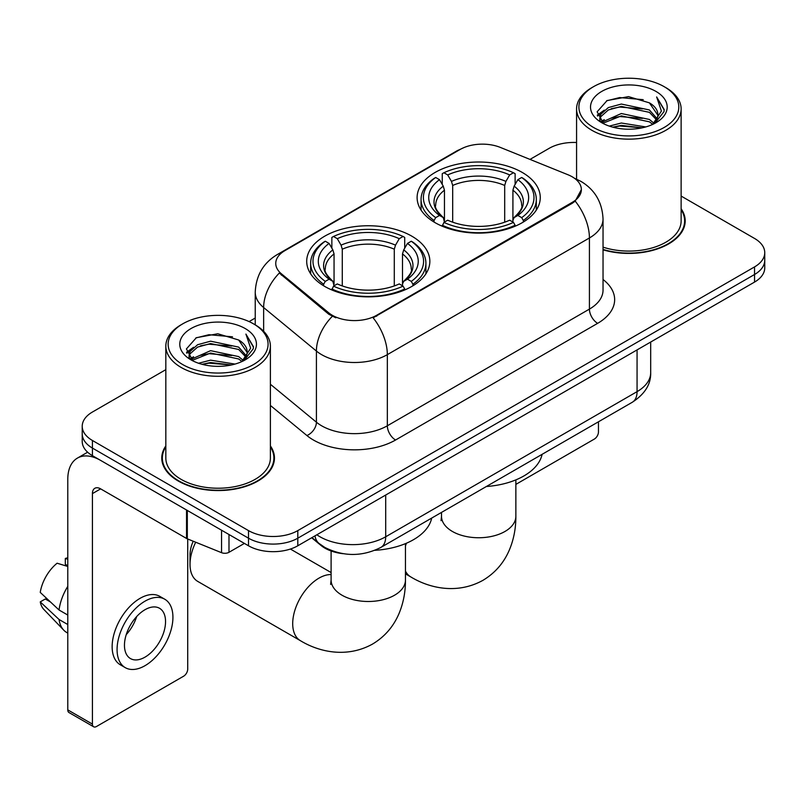<?xml version="1.0" encoding="UTF-8"?>
<svg xmlns="http://www.w3.org/2000/svg" width="805" height="805" viewBox="0 0 805 805"><rect width="100%" height="100%" fill="white"/><g stroke="black" fill="none" stroke-linecap="round" stroke-linejoin="round"><path stroke-width="1.21" d="M411.818 236.167A61.572 35.551 0 0 0 344.721 228.459A61.572 35.551 0 0 0 306.705 261.303A61.572 35.551 0 0 0 324.737 286.439A61.572 35.551 0 0 0 391.844 294.147A61.572 35.551 0 0 0 429.85 261.303A61.572 35.551 0 0 0 411.818 236.167M522.224 172.421A61.572 35.551 0 0 0 455.127 164.723A61.572 35.551 0 0 0 417.111 197.567A61.572 35.551 0 0 0 435.153 222.703A61.572 35.551 0 0 0 502.25 230.401A61.572 35.551 0 0 0 540.266 197.567A61.572 35.551 0 0 0 522.224 172.421M572.174 176.788A31.365 18.113 0 0 0 567.988 174.755L500.338 147.416A31.365 18.113 0 0 0 460.168 149.448L284.94 250.617A31.365 18.113 0 0 0 275.753 263.416A31.365 18.113 0 0 0 281.418 273.811L328.782 312.863A31.365 18.113 0 0 0 376.66 315.278L572.174 202.397A31.365 18.113 0 0 0 581.361 189.598A31.365 18.113 0 0 0 572.174 176.788M343.061 553.689A34.857 20.125 180 0 1 321.014 545.458L311.686 537.76M165.83 445.9A56.35 32.532 0 0 0 161.765 458.035A56.35 32.532 0 0 0 178.267 481.038A56.35 32.532 0 0 0 239.679 488.092A56.35 32.532 0 0 0 274.455 458.035A56.35 32.532 0 0 0 270.389 445.9M162.348 460.963A56.35 32.532 0 0 0 162.157 461.829M581.361 189.598L575.213 201.129L572.174 203.333L373.128 317.804A40.663 23.476 60 0 1 387.336 354.643A46.469 26.827 180 0 1 321.618 354.643A46.469 26.827 180 0 1 316.415 351.061L263.638 307.54A46.469 26.827 180 0 1 255.235 292.155L255.235 324.848M165.83 369.656L92.424 412.029A34.857 20.125 0 0 0 82.221 426.258L82.221 441.442A34.857 20.125 0 0 0 92.424 455.67L248.504 545.78L248.504 538.193A34.857 20.125 0 0 0 297.8 538.193L754.547 274.495A34.857 20.125 0 0 0 764.75 260.267A34.857 20.125 0 0 1 754.547 274.495L297.8 538.193A34.857 20.125 0 0 1 248.504 538.193L92.424 448.083L248.504 538.193L248.504 530.606A34.857 20.125 0 0 0 297.8 530.606L754.547 266.908A34.857 20.125 0 0 0 764.75 252.679A34.857 20.125 0 0 0 754.547 238.451L681.131 196.068M82.221 433.855A34.857 20.125 0 0 0 92.424 448.083A34.857 20.125 0 0 1 82.221 433.855M335.826 317.804L328.782 314.232L279.315 273.046A40.663 27.199 129.5 0 0 263.638 307.54L263.638 331.268M603.036 249.812A56.35 32.532 0 0 0 685.196 220.902A56.35 32.532 0 0 0 681.131 208.767M576.571 142.505A34.857 20.125 0 0 0 549.171 148.331L530.002 159.4M255.235 318.035L249.087 321.587M82.221 426.258A34.857 20.125 0 0 0 92.424 440.486L248.504 530.606M274.072 461.829A56.35 32.532 0 0 0 273.881 460.963M684.813 224.696A56.35 32.532 0 0 0 684.622 223.83M248.504 545.78A34.857 20.125 0 0 0 297.8 545.78L754.547 282.082A34.857 20.125 0 0 0 764.75 267.854L764.75 252.679M515.864 484.389L594.352 439.067A5.806 3.351 120 0 0 598.457 431.953L598.457 421.79M593.527 127.462A49.96 28.839 0 0 0 664.175 127.462A49.96 28.839 0 0 0 664.175 86.678L665.826 87.624A52.275 30.188 0 0 1 681.131 108.967A52.275 30.188 0 0 1 648.86 136.85A52.275 30.188 0 0 1 591.886 130.309A52.275 30.188 0 0 1 576.571 108.967A52.275 30.188 0 0 1 591.886 87.624L593.527 86.678A49.96 28.839 0 0 0 593.527 127.462M603.036 247.145A52.275 30.188 0 0 0 681.131 220.902L681.131 108.967M603.036 249.439A55.766 32.2 0 0 0 684.622 220.902A55.766 32.2 0 0 0 681.131 209.692M609.284 126.103L621.339 123.014L645.781 126.928M612.736 127.15L621.339 125.389L642.209 127.814M601.778 122.239L621.339 113.525L649.394 119.452L653.902 123.195M602.965 123.215L621.339 115.9L649.394 121.817L652.654 124.312M600.158 120.609L599.816 118.275L600.802 114.32L608.318 107.588L621.339 104.046L649.394 109.963L657.071 118.677M599.896 119.462L600.802 116.685L608.318 109.963L621.339 106.411L649.394 112.338L656.518 119.804M652.362 124.554A29.04 16.764 0 0 0 657.896 114.702A29.04 16.764 0 0 0 649.394 102.849L657.886 115.276M655.964 91.418A38.338 22.138 0 0 0 601.828 91.368A38.338 22.138 0 0 0 601.577 122.622A38.338 22.138 0 0 0 601.748 122.722A38.338 22.138 0 0 0 656.135 122.622A38.338 22.138 0 0 0 655.964 91.418M649.394 102.849L628.524 96.62L607.081 100.565L597.139 111.794L603.73 123.779M654.737 123.396L663.994 111.643L664.185 109.54L656.649 96.942L661.398 111.06L652.664 124.423M665.826 87.624L664.175 86.678A49.96 28.839 0 0 0 593.527 86.678M656.649 96.942L664.175 110.013M606.578 100.816L619.709 97.566L643.235 99.679M597.511 116.071L601.798 112.71M611.237 108.695L619.709 107.055L642.4 108.916M611.237 118.184L619.709 116.544L642.4 118.405M612.977 127.22L619.709 126.033L642.179 127.824M597.27 115.145L604.303 110.144M601.013 121.525L604.303 119.623M434.046 222.039L434.046 220.49L435.696 217.642A55.304 31.928 0 0 1 435.696 177.482L439.5 179.676A49.96 28.839 0 0 0 439.5 215.448L443.253 217.581L444.461 222.059M444.461 220.238L444.461 190.201L443.253 186.146L439.5 179.676M442.257 184.436L442.257 173.679L443.907 172.743A55.304 31.928 0 0 1 513.469 172.743L509.666 174.937A49.96 28.839 0 0 0 447.711 174.937L451.464 181.407L452.682 185.462L452.682 222.19M504.695 222.19L504.695 185.462L505.912 181.407L509.666 174.937M486.371 486.502A63.897 36.889 0 0 0 542.117 454.312M442.257 225.239A57.628 33.267 0 0 0 515.12 225.239L513.469 222.381A55.304 31.928 0 0 1 443.907 222.381L442.257 226.225M515.12 226.225L515.12 225.239M435.696 177.482L434.046 178.428A57.628 33.267 0 0 0 421.065 199.459A57.628 33.267 0 0 0 434.046 220.49M513.469 172.743L515.12 173.679L515.12 184.436M443.907 222.381L447.711 220.188A49.96 28.839 0 0 0 509.666 220.188L513.469 222.381M439.5 215.448L435.696 217.642M447.711 174.937L443.907 172.743M443.253 186.146A44.688 25.8 0 0 0 443.253 217.581L443.464 217.722C437.115 211.584 434.529 207.418 435.706 205.215A42.987 24.814 0 0 1 444.461 190.201M523.331 220.49A57.628 33.267 0 0 0 536.311 199.459A57.628 33.267 0 0 0 523.331 178.428L521.68 177.482A55.304 31.928 0 0 1 521.68 217.642L523.331 220.49L523.331 222.039M521.68 217.642L517.877 215.448A49.96 28.839 0 0 0 517.877 179.676L521.68 177.482M517.877 179.676L514.123 186.146L512.916 190.201L512.916 220.238L514.123 217.581L517.877 215.448M512.916 190.201A42.987 24.814 0 0 1 521.67 205.215C522.837 207.428 520.251 211.594 513.912 217.722L514.123 217.581A44.688 25.8 0 0 0 514.123 186.146M512.916 222.059L512.916 220.238M195.706 542.228A37.181 21.463 120 0 0 190.02 564.375L190.02 554.887A25.559 14.752 -60 0 1 193.21 541.212M190.02 564.375A37.181 21.463 120 0 0 197.718 581.391L300.406 640.679A37.181 21.463 -60 0 1 294.7 610.884A37.181 21.463 -60 0 1 318.991 578.131A37.181 21.463 -60 0 1 331.107 574.549M323.63 285.785L323.63 284.235L325.29 281.388A55.304 31.928 0 0 1 325.29 241.228L329.084 243.422A49.96 28.839 0 0 0 329.084 279.194L332.847 281.327L334.055 285.805M334.055 283.974L334.055 253.947L332.847 249.892L329.084 243.422M331.851 248.181L331.851 237.425L333.501 236.479A55.304 31.928 0 0 1 403.064 236.479L399.26 238.683A49.96 28.839 0 0 0 337.305 238.683L341.058 245.153L342.276 249.198L342.276 285.926M394.289 285.926L394.289 249.198L395.507 245.153L399.26 238.683M374.899 550.318A63.897 36.889 0 0 0 431.711 518.058M331.851 288.975A57.628 33.267 0 0 0 404.714 288.975L403.064 286.127A55.304 31.928 0 0 1 333.501 286.127L331.851 289.961M404.714 289.961L404.714 288.975M325.29 241.228L323.63 242.174A57.628 33.267 0 0 0 310.66 263.205A57.628 33.267 0 0 0 323.63 284.235M403.064 236.479L404.714 237.425L404.714 248.181M333.501 286.127L337.305 283.934A49.96 28.839 0 0 0 399.26 283.934L403.064 286.127M329.084 279.194L325.29 281.388M337.305 238.683L333.501 236.479M332.847 249.892A44.688 25.8 0 0 0 332.847 281.327L333.059 281.458C326.709 275.32 324.123 271.154 325.3 268.961A42.987 24.814 0 0 1 334.055 253.947M412.925 284.235A57.628 33.267 0 0 0 425.905 263.205A57.628 33.267 0 0 0 412.925 242.174L411.275 241.228A55.304 31.928 0 0 1 411.275 281.388L412.925 284.235L412.925 285.785M411.275 281.388L407.471 279.194A49.96 28.839 0 0 0 407.471 243.422L411.275 241.228M407.471 243.422L403.718 249.892L402.5 253.947L402.5 283.974L403.718 281.327L407.471 279.194M402.5 253.947A42.987 24.814 0 0 1 411.264 268.961C412.432 271.174 409.846 275.34 403.506 281.458L403.718 281.327A44.688 25.8 0 0 0 403.718 249.892M402.5 285.805L402.5 283.974M228.992 534.51L228.992 552.3L244.398 543.405M186.539 509.998L100.645 460.41A46.469 26.827 -120 0 0 77.411 458.105A46.469 26.827 -120 0 0 67.781 479.377L67.781 709.879L92.424 724.108L92.424 493.606A11.622 6.712 60 0 1 94.829 488.293A11.622 6.712 60 0 1 100.645 488.866L186.539 538.454L186.539 509.998A5.806 3.351 0 0 0 187.313 510.38M92.424 724.108A5.806 3.351 120 0 0 93.632 726.774L68.989 712.546A5.806 3.351 -60 0 1 67.781 709.879M93.632 726.774A5.806 3.351 120 0 0 96.53 726.482L183.61 676.21A5.806 3.351 120 0 0 187.716 669.096L187.716 538.998M228.992 552.3A5.806 3.351 180 0 1 221.556 552.683L187.313 538.837A5.806 3.351 180 0 1 186.539 538.454M145.001 657.142A29.04 16.764 120 0 0 163.979 631.553A29.04 16.764 120 0 0 159.521 608.278A29.04 16.764 120 0 0 145.001 609.717A29.04 16.764 120 0 0 126.023 635.306A29.04 16.764 120 0 0 130.48 658.581A29.04 16.764 120 0 0 145.001 657.142M126.234 634.632A29.04 16.764 120 0 0 136.659 616.58M67.781 559.223L65.316 558.479L65.316 564.315L67.781 565.734M164.753 599.222L159.823 596.374A39.495 22.802 120 0 0 140.07 598.336A39.495 22.802 120 0 0 114.27 633.143A39.495 22.802 120 0 0 120.327 664.789L125.248 667.637A39.495 22.802 120 0 0 145.001 665.685A39.495 22.802 120 0 0 170.801 630.868A39.495 22.802 120 0 0 164.753 599.222A39.495 22.802 120 0 0 145.001 601.174A39.495 22.802 120 0 0 119.2 635.99A39.495 22.802 120 0 0 125.248 667.637M67.781 586.382A38.338 22.138 120 0 0 59.057 610.009L40.25 592.41A30.208 17.438 120 0 1 57.105 563.218L67.781 566.458M67.781 615.05L59.057 610.009M50.423 601.939L45.301 598.98L40.25 601.899L59.057 619.498L67.781 624.529M59.057 619.498A38.338 22.138 120 0 0 63.786 630.204A38.338 22.138 120 0 0 66.684 632.478L67.781 633.112M67.781 557.795A30.208 17.438 120 0 0 65.316 558.479M40.25 601.899A30.208 17.438 120 0 0 43.822 609.415L63.786 630.204M182.785 364.605A49.96 28.839 0 0 0 253.434 364.605A49.96 28.839 0 0 0 253.434 323.811L255.084 324.767A52.275 30.188 0 0 1 270.389 346.11A52.275 30.188 0 0 1 238.119 373.993A52.275 30.188 0 0 1 181.145 367.452A52.275 30.188 0 0 1 165.83 346.11A52.275 30.188 0 0 1 181.145 324.767L182.785 323.811A49.96 28.839 0 0 0 182.785 364.605M165.83 346.11L165.83 458.035A52.275 30.188 0 0 0 181.145 479.377A52.275 30.188 0 0 0 238.119 485.928A52.275 30.188 0 0 0 270.389 458.035L270.389 346.11M165.83 446.835A55.766 32.2 0 0 0 162.348 458.035A55.766 32.2 0 0 0 178.68 480.806A55.766 32.2 0 0 0 239.457 487.78A55.766 32.2 0 0 0 273.881 458.035A55.766 32.2 0 0 0 270.389 446.835M198.543 363.246L210.598 360.157L235.04 364.071M201.995 364.293L210.598 362.522L231.468 364.957M191.057 359.332L210.598 350.668L238.652 356.585L243.16 360.328M192.224 360.358L210.598 353.043L238.652 358.96L241.913 361.455M189.417 357.752L189.074 355.418L190.061 351.453L197.577 344.731L210.598 341.179L238.652 347.106L246.33 355.82M189.155 356.605L190.061 353.828L197.577 347.106L210.598 343.554L238.652 349.471L245.777 356.947M241.621 361.697A29.04 16.764 0 0 0 247.155 351.845A29.04 16.764 0 0 0 238.652 339.992L247.145 352.419M245.223 328.561A38.338 22.138 0 0 0 191.087 328.51A38.338 22.138 0 0 0 190.835 359.765A38.338 22.138 0 0 0 191.006 359.865A38.338 22.138 0 0 0 245.384 359.765A38.338 22.138 0 0 0 245.223 328.561M238.652 339.992L217.783 333.763L196.34 337.708L186.398 348.937L192.989 360.912M243.996 360.539L253.253 348.786L253.444 346.683L245.907 334.085L250.657 348.193L241.923 361.556M255.084 324.767L253.434 323.811A49.96 28.839 0 0 0 182.785 323.811M245.907 334.085L253.434 347.156M195.836 337.949L208.968 334.709L232.494 336.822M186.77 353.214L191.057 349.853M200.495 345.838L208.968 344.198L231.659 346.059M200.495 355.327L208.968 353.687L231.659 355.548M202.236 364.353L208.968 363.166L231.438 364.967M186.529 352.288L193.562 347.277M190.272 358.658L193.562 356.766M281.418 273.811L281.418 275.179M328.782 312.863L328.782 314.232M376.66 315.278L376.66 316.214M572.174 202.397L572.174 203.333M603.036 279.506A58.091 33.538 180 0 1 597.642 323.338L395.557 440.013A11.622 6.712 60 0 1 387.336 425.785L589.421 309.11A46.469 26.827 0 0 0 603.036 290.142L603.036 219A46.469 26.827 180 0 1 589.421 237.968A40.663 23.476 -120 0 0 575.213 201.129M395.557 440.013A58.091 33.538 180 0 1 313.407 440.013A58.091 33.538 180 0 1 306.896 435.535L270.389 405.438M332.254 316.385A40.663 27.199 129.5 0 0 316.415 351.061L316.415 422.202A46.469 26.827 0 0 0 321.618 425.785A46.469 26.827 0 0 0 387.336 425.785L387.336 354.643L589.421 237.968L589.421 309.11A11.622 6.712 60 0 0 597.642 323.338M603.036 219C602.251 202.286 594.905 189.759 580.999 181.417L575.132 178.559A40.663 19.038 112 0 0 574.589 178.358M281.478 252.981A40.663 23.476 -120 0 0 277.262 254.571C263.366 262.913 256.02 275.451 255.235 292.155M277.262 254.571L456.757 150.948A40.663 23.476 60 0 1 459.836 149.639M297.8 530.606L297.8 545.78M754.547 266.908L754.547 282.082M92.424 440.486L92.424 455.67M270.389 384.257L316.415 422.202A11.622 7.768 -50.5 0 1 306.896 435.535M316.858 534.782A46.469 26.827 0 0 0 319.977 536.774A46.469 26.827 0 0 0 385.696 536.774L637.067 391.643A46.469 26.827 0 0 0 650.682 372.665C651.024 384.196 644.875 394.068 632.257 402.279L380.886 547.41A23.234 13.413 60 0 0 385.696 536.774L385.696 495.035M637.067 349.903L637.067 391.643A23.234 13.413 60 0 1 632.257 402.279M314.976 535.868A23.234 15.537 129.5 0 0 319.022 543.415L311.968 537.599M515.864 479.891L515.864 516.287A37.181 21.463 180 0 1 504.977 531.461A37.181 21.463 180 0 1 452.4 531.461A37.181 21.463 180 0 1 441.512 516.287L441.029 520.664M515.864 516.287C515.925 528.161 513.781 539.32 509.444 549.775C503.87 562.926 494.995 573.13 482.839 580.385C456.898 594.684 429.176 588.113 410.812 576.933A37.181 21.463 -60 0 1 405.458 571.097M405.458 546.032A37.181 21.463 -60 0 1 406.434 543.214M504.695 185.462A42.987 24.814 0 0 0 452.682 185.462M505.912 181.407A44.688 25.8 0 0 0 451.464 181.407M405.458 543.627L405.458 580.023A37.181 21.463 180 0 1 394.571 595.207A37.181 21.463 180 0 1 341.994 595.207A37.181 21.463 180 0 1 331.107 580.023L330.614 584.41M394.289 249.198A42.987 24.814 0 0 0 342.276 249.198M395.507 245.153A44.688 25.8 0 0 0 341.058 245.153M92.424 493.606L100.645 488.866M187.313 510.451L187.313 538.837M221.556 552.683L221.556 530.223M456.757 150.948L464.203 147.476M575.132 178.559L574.518 178.308M380.886 547.41C362.19 556.798 343.483 556.798 324.787 547.41L319.022 543.415M650.682 372.665L650.682 342.045M684.622 225.561L684.622 220.902M599.816 120.207L599.816 118.275M576.571 179.163L576.571 108.967M410.812 576.933L405.458 573.844M421.065 210.085L421.065 199.459M536.311 210.085L536.311 199.459M441.512 512.403L441.512 516.287M405.458 580.023C405.519 591.906 403.375 603.066 399.039 613.511C393.454 626.662 384.589 636.876 372.433 644.131C346.492 658.43 318.77 651.859 300.406 640.679M310.66 273.831L310.66 263.205M425.905 273.831L425.905 263.205M331.107 572.546L290.384 549.04M331.107 550.982L331.107 580.023M77.411 458.105L87.624 452.209M273.881 462.694L273.881 458.035M189.074 357.35L189.074 355.418M162.348 462.694L162.348 458.035"/></g></svg>
